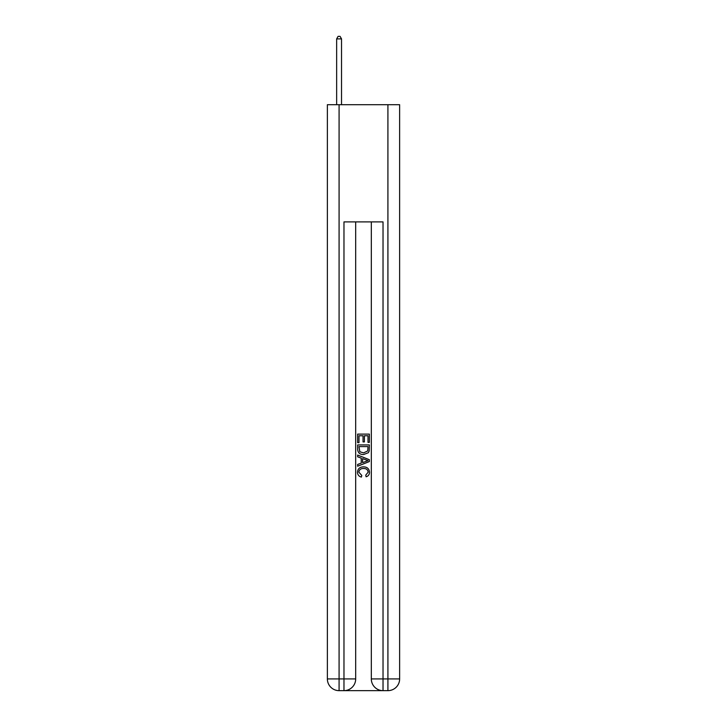 <?xml version="1.0" encoding="UTF-8"?>
<svg xmlns="http://www.w3.org/2000/svg" width="727" height="727" viewBox="0 0 727 727"><rect width="100%" height="100%" fill="white"/><g stroke="black" fill="none" stroke-linecap="round" stroke-linejoin="round"><path stroke-width="1.09" d="M344.843 690.65L382.157 690.65M339.082 104.706L339.082 678.927L327.368 678.927L327.368 104.706L399.632 104.706L399.632 678.927L387.918 678.927L387.918 104.706M371.315 221.899L371.315 678.927A11.723 11.723 0 0 0 383.029 690.65L383.029 678.927L371.315 678.927A11.723 11.723 0 0 0 383.029 690.65L387.918 690.65L387.918 678.927L383.029 678.927L383.029 221.899L343.971 221.899L343.971 678.927L339.082 678.927L339.082 690.65L343.971 690.65A11.723 11.723 0 0 0 355.685 678.927L343.971 678.927L343.971 690.65A11.723 11.723 0 0 0 355.685 678.927L355.685 221.899M387.918 690.65A11.723 11.723 0 0 0 399.632 678.927A11.723 11.723 0 0 1 387.918 690.65M327.368 678.927A11.723 11.723 0 0 0 339.082 690.65A11.723 11.723 0 0 1 327.368 678.927M357.639 442.679L357.639 434.11L369.361 434.11L369.361 442.38L368.007 442.38L368.007 435.764L364.4 435.764L364.4 441.925L363.046 441.925L363.046 435.764L358.993 435.764L358.993 442.679L357.639 442.679M357.639 449.132L357.639 444.933L369.361 444.933L369.189 451.013L368.353 452.712L363.564 454.548C359.82 454.566 357.838 452.757 357.639 449.132M358.993 446.587L359.82 451.767L363.591 452.894L367.762 450.894L368.007 446.587L358.993 446.587M357.639 456.801L357.639 455.047L369.361 459.7L369.361 461.563L357.639 466.216L357.639 464.462L361.246 463.126L361.246 458.137L357.639 456.801M365.845 459.827L362.6 458.628L362.6 462.626L368.007 460.627L365.845 459.827M358.838 472.141L361.773 475.431L361.392 477.085C358.911 476.43 357.611 474.84 357.493 472.296C357.802 468.697 359.838 466.888 363.591 466.87C367.19 466.943 369.162 468.742 369.507 472.268C369.452 474.577 368.316 476.085 366.099 476.785L365.745 475.131L368.162 472.186C367.807 469.651 366.29 468.433 363.591 468.515C360.856 468.379 359.265 469.587 358.838 472.141M341.526 104.706L341.526 38.885L336.646 38.885L336.646 104.706M336.646 38.885L338.11 36.35L340.063 36.35L341.526 38.885"/></g></svg>
